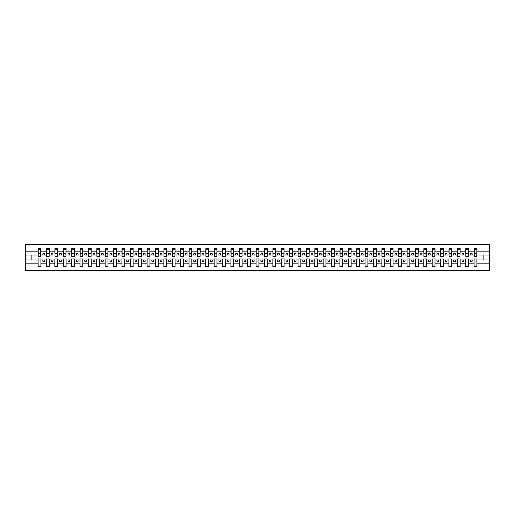 <?xml version="1.0" encoding="UTF-8"?>
<svg xmlns="http://www.w3.org/2000/svg" width="515" height="515" viewBox="0 0 515 515"><rect width="100%" height="100%" fill="white"/><g stroke="black" fill="none" stroke-linecap="round" stroke-linejoin="round"><path stroke-width="0.77" d="M474.09 263.854L468.521 263.854L468.521 258.974L465.708 258.974L465.708 263.854L460.14 263.854L460.14 258.974L457.32 258.974L457.32 263.854L451.752 263.854L451.752 258.974L448.938 258.974L448.938 263.854L443.37 263.854L443.37 258.974L440.55 258.974L440.55 263.854L434.982 263.854L434.982 258.974L432.169 258.974L432.169 263.854L426.6 263.854L426.6 258.974L423.781 258.974L423.781 263.854L418.219 263.854L418.219 258.974L415.399 258.974L415.399 263.854L409.831 263.854L409.831 258.974L407.011 258.974L407.011 263.854L401.449 263.854L401.449 258.974L398.629 258.974L398.629 263.854L393.061 263.854L393.061 258.974L390.248 258.974L390.248 263.854L384.679 263.854L384.679 258.974L381.86 258.974L381.86 263.854L376.291 263.854L376.291 258.974L373.478 258.974L373.478 263.854L367.91 263.854L367.91 258.974L365.09 258.974L365.09 263.854L359.522 263.854L359.522 258.974L356.708 258.974L356.708 263.854L351.14 263.854L351.14 258.974L348.32 258.974L348.32 263.854L342.752 263.854L342.752 258.974L339.939 258.974L339.939 263.854L334.37 263.854L334.37 258.974L331.551 258.974L331.551 263.854L325.982 263.854L325.982 258.974L323.169 258.974L323.169 263.854L317.601 263.854L317.601 258.974L314.781 258.974L314.781 263.854L309.219 263.854L309.219 258.974L306.399 258.974L306.399 263.854L300.831 263.854L300.831 258.974L298.011 258.974L298.011 263.854L292.449 263.854L292.449 258.974L289.63 258.974L289.63 263.854L284.061 263.854L284.061 258.974L281.248 258.974L281.248 263.854L275.68 263.854L275.68 258.974L272.86 258.974L272.86 263.854L267.291 263.854L267.291 258.974L264.478 258.974L264.478 263.854L258.91 263.854L258.91 258.974L256.09 258.974L256.09 263.854L250.522 263.854L250.522 258.974L247.709 258.974L247.709 263.854L242.14 263.854L242.14 258.974L239.321 258.974L239.321 263.854L233.752 263.854L233.752 258.974L230.939 258.974L230.939 263.854L225.37 263.854L225.37 258.974L222.551 258.974L222.551 263.854L216.989 263.854L216.989 258.974L214.169 258.974L214.169 263.854L208.601 263.854L208.601 258.974L205.781 258.974L205.781 263.854L200.219 263.854L200.219 258.974L197.4 258.974L197.4 263.854L191.831 263.854L191.831 258.974L189.018 258.974L189.018 263.854L183.449 263.854L183.449 258.974L180.63 258.974L180.63 263.854L175.061 263.854L175.061 258.974L172.248 258.974L172.248 263.854L166.68 263.854L166.68 258.974L163.86 258.974L163.86 263.854L158.292 263.854L158.292 258.974L155.479 258.974L155.479 263.854L149.91 263.854L149.91 258.974L147.09 258.974L147.09 263.854L141.522 263.854L141.522 258.974L138.709 258.974L138.709 263.854L133.14 263.854L133.14 258.974L130.321 258.974L130.321 263.854L124.752 263.854L124.752 258.974L121.939 258.974L121.939 263.854L116.371 263.854L116.371 258.974L113.551 258.974L113.551 263.854L107.989 263.854L107.989 258.974L105.169 258.974L105.169 263.854L99.601 263.854L99.601 258.974L96.781 258.974L96.781 263.854L91.219 263.854L91.219 258.974L88.4 258.974L88.4 263.854L82.831 263.854L82.831 258.974L80.018 258.974L80.018 263.854L74.45 263.854L74.45 258.974L71.63 258.974L71.63 263.854L66.062 263.854L66.062 258.974L63.248 258.974L63.248 263.854L57.68 263.854L57.68 258.974L54.86 258.974L54.86 263.854L49.292 263.854L49.292 258.974L46.479 258.974L46.479 263.854L40.91 263.854L40.91 258.974L38.091 258.974L38.091 263.854L25.75 263.854L25.75 270.581L489.25 270.581L489.25 263.854L476.909 263.854L476.909 266.725L474.09 266.725L474.09 259.985L470.465 259.985L470.465 261.26L472.146 261.26L472.146 259.985M476.909 263.854L476.909 258.974L474.09 258.974L474.09 259.985M465.708 263.854L465.708 266.725L468.521 266.725L468.521 263.854M457.32 263.854L457.32 266.725L460.14 266.725L460.14 263.854M448.938 263.854L448.938 266.725L451.752 266.725L451.752 263.854M440.55 263.854L440.55 266.725L443.37 266.725L443.37 263.854M432.169 263.854L432.169 266.725L434.982 266.725L434.982 263.854M423.781 263.854L423.781 266.725L426.6 266.725L426.6 263.854M415.399 263.854L415.399 266.725L418.219 266.725L418.219 263.854M407.011 263.854L407.011 266.725L409.831 266.725L409.831 263.854M398.629 263.854L398.629 266.725L401.449 266.725L401.449 263.854M390.248 263.854L390.248 266.725L393.061 266.725L393.061 263.854M381.86 263.854L381.86 266.725L384.679 266.725L384.679 263.854M373.478 263.854L373.478 266.725L376.291 266.725L376.291 263.854M365.09 263.854L365.09 266.725L367.91 266.725L367.91 263.854M356.708 263.854L356.708 266.725L359.522 266.725L359.522 263.854M348.32 263.854L348.32 266.725L351.14 266.725L351.14 263.854M339.939 263.854L339.939 266.725L342.752 266.725L342.752 263.854M331.551 263.854L331.551 266.725L334.37 266.725L334.37 263.854M323.169 263.854L323.169 266.725L325.982 266.725L325.982 263.854M314.781 263.854L314.781 266.725L317.601 266.725L317.601 263.854M306.399 263.854L306.399 266.725L309.219 266.725L309.219 263.854M298.011 263.854L298.011 266.725L300.831 266.725L300.831 263.854M289.63 263.854L289.63 266.725L292.449 266.725L292.449 263.854M281.248 263.854L281.248 266.725L284.061 266.725L284.061 263.854M272.86 263.854L272.86 266.725L275.68 266.725L275.68 263.854M264.478 263.854L264.478 266.725L267.291 266.725L267.291 263.854M256.09 263.854L256.09 266.725L258.91 266.725L258.91 263.854M247.709 263.854L247.709 266.725L250.522 266.725L250.522 263.854M239.321 263.854L239.321 266.725L242.14 266.725L242.14 263.854M230.939 263.854L230.939 266.725L233.752 266.725L233.752 263.854M222.551 263.854L222.551 266.725L225.37 266.725L225.37 263.854M214.169 263.854L214.169 266.725L216.989 266.725L216.989 263.854M205.781 263.854L205.781 266.725L208.601 266.725L208.601 263.854M197.4 263.854L197.4 266.725L200.219 266.725L200.219 263.854M189.018 263.854L189.018 266.725L191.831 266.725L191.831 263.854M180.63 263.854L180.63 266.725L183.449 266.725L183.449 263.854M172.248 263.854L172.248 266.725L175.061 266.725L175.061 263.854M163.86 263.854L163.86 266.725L166.68 266.725L166.68 263.854M155.479 263.854L155.479 266.725L158.292 266.725L158.292 263.854M147.09 263.854L147.09 266.725L149.91 266.725L149.91 263.854M138.709 263.854L138.709 266.725L141.522 266.725L141.522 263.854M130.321 263.854L130.321 266.725L133.14 266.725L133.14 263.854M121.939 263.854L121.939 266.725L124.752 266.725L124.752 263.854M113.551 263.854L113.551 266.725L116.371 266.725L116.371 263.854M105.169 263.854L105.169 266.725L107.989 266.725L107.989 263.854M96.781 263.854L96.781 266.725L99.601 266.725L99.601 263.854M88.4 263.854L88.4 266.725L91.219 266.725L91.219 263.854M80.018 263.854L80.018 266.725L82.831 266.725L82.831 263.854M71.63 263.854L71.63 266.725L74.45 266.725L74.45 263.854M63.248 263.854L63.248 266.725L66.062 266.725L66.062 263.854M54.86 263.854L54.86 266.725L57.68 266.725L57.68 263.854M46.479 263.854L46.479 266.725L49.292 266.725L49.292 263.854M474.225 256.528L476.774 256.528L476.774 256.927L474.225 256.927L474.225 248.275L474.09 251.146L468.521 251.146L468.386 256.026M474.225 256.026L474.09 251.146M465.843 256.528L468.386 256.528L468.386 256.927L465.843 256.927L465.843 248.275L465.708 251.146L460.14 251.146L460.004 256.026M465.843 256.026L465.708 251.146M457.455 256.528L460.004 256.528L460.004 256.927L457.455 256.927L457.455 248.275L457.32 251.146L451.752 251.146L451.623 256.026M457.455 256.026L457.32 251.146M449.074 256.528L451.623 256.528L451.623 256.927L449.074 256.927L449.074 248.275L448.938 251.146L443.37 251.146L443.235 256.026M449.074 256.026L448.938 251.146M440.685 256.528L443.235 256.528L443.235 256.927L440.685 256.927L440.685 248.275L440.55 251.146L434.982 251.146L434.853 256.026M440.685 256.026L440.55 251.146M432.304 256.528L434.853 256.528L434.853 256.927L432.304 256.927L432.304 248.275L432.169 251.146L426.6 251.146L426.465 256.026M432.304 256.026L432.169 251.146M423.916 256.528L426.465 256.528L426.465 256.927L423.916 256.927L423.916 248.275L423.781 251.146L418.219 251.146L418.083 256.026M423.916 256.026L423.781 251.146M415.534 256.528L418.083 256.528L418.083 256.927L415.534 256.927L415.534 248.275L415.399 251.146L409.831 251.146L409.695 256.026M415.534 256.026L415.399 251.146M407.146 256.528L409.695 256.528L409.695 256.927L407.146 256.927L407.146 248.275L407.011 251.146L401.449 251.146L401.314 256.026M407.146 256.026L407.011 251.146M398.765 256.528L401.314 256.528L401.314 256.927L398.765 256.927L398.765 248.275L398.629 251.146L393.061 251.146L392.926 256.026M398.765 256.026L398.629 251.146M390.376 256.528L392.926 256.528L392.926 256.927L390.376 256.927L390.376 248.275L390.248 251.146L384.679 251.146L384.544 256.026M390.376 256.026L390.248 251.146M381.995 256.528L384.544 256.528L384.544 256.927L381.995 256.927L381.995 248.275L381.86 251.146L376.291 251.146L376.156 256.026M381.995 256.026L381.86 251.146M373.607 256.528L376.156 256.528L376.156 256.927L373.607 256.927L373.607 248.275L373.478 251.146L367.91 251.146L367.774 256.026M373.607 256.026L373.478 251.146M365.225 256.528L367.774 256.528L367.774 256.927L365.225 256.927L365.225 248.275L365.09 251.146L359.522 251.146L359.386 256.026M365.225 256.026L365.09 251.146M356.844 256.528L359.386 256.528L359.386 256.927L356.844 256.927L356.844 248.275L356.708 251.146L351.14 251.146L351.005 256.026M356.844 256.026L356.708 251.146M348.455 256.528L351.005 256.528L351.005 256.927L348.455 256.927L348.455 248.275L348.32 251.146L342.752 251.146L342.623 256.026M348.455 256.026L348.32 251.146M340.074 256.528L342.623 256.528L342.623 256.927L340.074 256.927L340.074 248.275L339.939 251.146L334.37 251.146L334.235 256.026M340.074 256.026L339.939 251.146M331.686 256.528L334.235 256.528L334.235 256.927L331.686 256.927L331.686 248.275L331.551 251.146L325.982 251.146L325.853 256.026M331.686 256.026L331.551 251.146M323.304 256.528L325.853 256.528L325.853 256.927L323.304 256.927L323.304 248.275L323.169 251.146L317.601 251.146L317.465 256.026M323.304 256.026L323.169 251.146M314.916 256.528L317.465 256.528L317.465 256.927L314.916 256.927L314.916 248.275L314.781 251.146L309.219 251.146L309.084 256.026M314.916 256.026L314.781 251.146M306.534 256.528L309.084 256.528L309.084 256.927L306.534 256.927L306.534 248.275L306.399 251.146L300.831 251.146L300.696 256.026M306.534 256.026L306.399 251.146M298.146 256.528L300.696 256.528L300.696 256.927L298.146 256.927L298.146 248.275L298.011 251.146L292.449 251.146L292.314 256.026M298.146 256.026L298.011 251.146M289.765 256.528L292.314 256.528L292.314 256.927L289.765 256.927L289.765 248.275L289.63 251.146L284.061 251.146L283.926 256.026M289.765 256.026L289.63 251.146M281.377 256.528L283.926 256.528L283.926 256.927L281.377 256.927L281.377 248.275L281.248 251.146L275.68 251.146L275.544 256.026M281.377 256.026L281.248 251.146M272.995 256.528L275.544 256.528L275.544 256.927L272.995 256.927L272.995 248.275L272.86 251.146L267.291 251.146L267.156 256.026M272.995 256.026L272.86 251.146M264.607 256.528L267.156 256.528L267.156 256.927L264.607 256.927L264.607 248.275L264.478 251.146L258.91 251.146L258.775 256.026M264.607 256.026L264.478 251.146M256.225 256.528L258.775 256.528L258.775 256.927L256.225 256.927L256.225 248.275L256.09 251.146L250.522 251.146L250.393 256.026M256.225 256.026L256.09 251.146M247.844 256.528L250.393 256.528L250.393 256.927L247.844 256.927L247.844 248.275L247.709 251.146L242.14 251.146L242.005 256.026M247.844 256.026L247.709 251.146M239.456 256.528L242.005 256.528L242.005 256.927L239.456 256.927L239.456 248.275L239.321 251.146L233.752 251.146L233.623 256.026M239.456 256.026L239.321 251.146M231.074 256.528L233.623 256.528L233.623 256.927L231.074 256.927L231.074 248.275L230.939 251.146L225.37 251.146L225.235 256.026M231.074 256.026L230.939 251.146M222.686 256.528L225.235 256.528L225.235 256.927L222.686 256.927L222.686 248.275L222.551 251.146L216.989 251.146L216.854 256.026M222.686 256.026L222.551 251.146M214.304 256.528L216.854 256.528L216.854 256.927L214.304 256.927L214.304 248.275L214.169 251.146L208.601 251.146L208.466 256.026M214.304 256.026L214.169 251.146M205.916 256.528L208.466 256.528L208.466 256.927L205.916 256.927L205.916 248.275L205.781 251.146L200.219 251.146L200.084 256.026M205.916 256.026L205.781 251.146M197.535 256.528L200.084 256.528L200.084 256.927L197.535 256.927L197.535 248.275L197.4 251.146L191.831 251.146L191.696 256.026M197.535 256.026L197.4 251.146M189.147 256.528L191.696 256.528L191.696 256.927L189.147 256.927L189.147 248.275L189.018 251.146L183.449 251.146L183.314 256.026M189.147 256.026L189.018 251.146M180.765 256.528L183.314 256.528L183.314 256.927L180.765 256.927L180.765 248.275L180.63 251.146L175.061 251.146L174.926 256.026M180.765 256.026L180.63 251.146M172.377 256.528L174.926 256.528L174.926 256.927L172.377 256.927L172.377 248.275L172.248 251.146L166.68 251.146L166.545 256.026M172.377 256.026L172.248 251.146M163.995 256.528L166.545 256.528L166.545 256.927L163.995 256.927L163.995 248.275L163.86 251.146L158.292 251.146L158.157 256.026M163.995 256.026L163.86 251.146M155.614 256.528L158.157 256.528L158.157 256.927L155.614 256.927L155.614 248.275L155.479 251.146L149.91 251.146L149.775 256.026M155.614 256.026L155.479 251.146M147.226 256.528L149.775 256.528L149.775 256.927L147.226 256.927L147.226 248.275L147.09 251.146L141.522 251.146L141.393 256.026M147.226 256.026L147.09 251.146M138.844 256.528L141.393 256.528L141.393 256.927L138.844 256.927L138.844 248.275L138.709 251.146L133.14 251.146L133.005 256.026M138.844 256.026L138.709 251.146M130.456 256.528L133.005 256.528L133.005 256.927L130.456 256.927L130.456 248.275L130.321 251.146L124.752 251.146L124.624 256.026M130.456 256.026L130.321 251.146M122.074 256.528L124.624 256.528L124.624 256.927L122.074 256.927L122.074 248.275L121.939 251.146L116.371 251.146L116.236 256.026M122.074 256.026L121.939 251.146M113.686 256.528L116.236 256.528L116.236 256.927L113.686 256.927L113.686 248.275L113.551 251.146L107.989 251.146L107.854 256.026M113.686 256.026L113.551 251.146M105.305 256.528L107.854 256.528L107.854 256.927L105.305 256.927L105.305 248.275L105.169 251.146L99.601 251.146L99.466 256.026M105.305 256.026L105.169 251.146M96.917 256.528L99.466 256.528L99.466 256.927L96.917 256.927L96.917 248.275L96.781 251.146L91.219 251.146L91.084 256.026M96.917 256.026L96.781 251.146M88.535 256.528L91.084 256.528L91.084 256.927L88.535 256.927L88.535 248.275L88.4 251.146L82.831 251.146L82.696 256.026M88.535 256.026L88.4 251.146M80.147 256.528L82.696 256.528L82.696 256.927L80.147 256.927L80.147 248.275L80.018 251.146L74.45 251.146L74.315 256.026M80.147 256.026L80.018 251.146M71.765 256.528L74.315 256.528L74.315 256.927L71.765 256.927L71.765 248.275L71.63 251.146L66.062 251.146L65.926 256.026M71.765 256.026L71.63 251.146M63.377 256.528L65.926 256.528L65.926 256.927L63.377 256.927L63.377 248.275L63.248 251.146L57.68 251.146L57.545 256.026M63.377 256.026L63.248 251.146M54.996 256.528L57.545 256.528L57.545 256.927L54.996 256.927L54.996 248.275L54.86 251.146L49.292 251.146L49.157 256.026M54.996 256.026L54.86 251.146M46.614 256.528L49.157 256.528L49.157 256.927L46.614 256.927L46.614 248.275L46.479 251.146L40.91 251.146L40.775 248.275L40.775 256.927L38.226 256.927L38.226 254.004L40.775 254.004M46.614 256.026L46.479 251.146M38.091 263.854L38.091 266.725L40.91 266.725L40.91 263.854M38.226 254.004L38.226 248.275L38.091 251.146L25.75 251.146L25.75 244.419L489.25 244.419L489.25 251.146L476.909 251.146L476.774 256.026M38.226 256.026L38.091 251.146M474.09 248.275L476.909 248.275L476.909 251.146M465.708 248.275L468.521 248.275L468.521 251.146M457.32 248.275L460.14 248.275L460.14 251.146M448.938 248.275L451.752 248.275L451.752 251.146M440.55 248.275L443.37 248.275L443.37 251.146M432.169 248.275L434.982 248.275L434.982 251.146M423.781 248.275L426.6 248.275L426.6 251.146M415.399 248.275L418.219 248.275L418.219 251.146M407.011 248.275L409.831 248.275L409.831 251.146M398.629 248.275L401.449 248.275L401.449 251.146M390.248 248.275L393.061 248.275L393.061 251.146M381.86 248.275L384.679 248.275L384.679 251.146M373.478 248.275L376.291 248.275L376.291 251.146M365.09 248.275L367.91 248.275L367.91 251.146M356.708 248.275L359.522 248.275L359.522 251.146M348.32 248.275L351.14 248.275L351.14 251.146M339.939 248.275L342.752 248.275L342.752 251.146M331.551 248.275L334.37 248.275L334.37 251.146M323.169 248.275L325.982 248.275L325.982 251.146M314.781 248.275L317.601 248.275L317.601 251.146M306.399 248.275L309.219 248.275L309.219 251.146M298.011 248.275L300.831 248.275L300.831 251.146M289.63 248.275L292.449 248.275L292.449 251.146M281.248 248.275L284.061 248.275L284.061 251.146M272.86 248.275L275.68 248.275L275.68 251.146M264.478 248.275L267.291 248.275L267.291 251.146M256.09 248.275L258.91 248.275L258.91 251.146M247.709 248.275L250.522 248.275L250.522 251.146M239.321 248.275L242.14 248.275L242.14 251.146M230.939 248.275L233.752 248.275L233.752 251.146M222.551 248.275L225.37 248.275L225.37 251.146M214.169 248.275L216.989 248.275L216.989 251.146M205.781 248.275L208.601 248.275L208.601 251.146M197.4 248.275L200.219 248.275L200.219 251.146M189.018 248.275L191.831 248.275L191.831 251.146M180.63 248.275L183.449 248.275L183.449 251.146M172.248 248.275L175.061 248.275L175.061 251.146M163.86 248.275L166.68 248.275L166.68 251.146M155.479 248.275L158.292 248.275L158.292 251.146M147.09 248.275L149.91 248.275L149.91 251.146M138.709 248.275L141.522 248.275L141.522 251.146M130.321 248.275L133.14 248.275L133.14 251.146M121.939 248.275L124.752 248.275L124.752 251.146M113.551 248.275L116.371 248.275L116.371 251.146M105.169 248.275L107.989 248.275L107.989 251.146M96.781 248.275L99.601 248.275L99.601 251.146M88.4 248.275L91.219 248.275L91.219 251.146M80.018 248.275L82.831 248.275L82.831 251.146M71.63 248.275L74.45 248.275L74.45 251.146M63.248 248.275L66.062 248.275L66.062 251.146M54.86 248.275L57.68 248.275L57.68 251.146M46.479 248.275L49.292 248.275L49.292 251.146M38.091 248.275L40.91 248.275M470.465 259.985L468.521 259.985M474.09 255.015L472.146 255.015L472.146 253.741L470.465 253.741L470.465 255.015L468.521 255.015M470.465 255.015L472.146 255.015M463.764 261.26L463.764 259.985L462.084 259.985L462.084 261.26L463.764 261.26M462.084 259.985L460.14 259.985M465.708 259.985L463.764 259.985M465.708 255.015L463.764 255.015L463.764 253.741L462.084 253.741L462.084 255.015L460.14 255.015M462.084 255.015L463.764 255.015M455.376 261.26L455.376 259.985L453.702 259.985L453.702 261.26L455.376 261.26M453.702 259.985L451.752 259.985M457.32 259.985L455.376 259.985M457.32 255.015L455.376 255.015L455.376 253.741L453.702 253.741L453.702 255.015L451.752 255.015M453.702 255.015L455.376 255.015M446.994 261.26L446.994 259.985L445.314 259.985L445.314 261.26L446.994 261.26M445.314 259.985L443.37 259.985M448.938 259.985L446.994 259.985M448.938 255.015L446.994 255.015L446.994 253.741L445.314 253.741L445.314 255.015L443.37 255.015M445.314 255.015L446.994 255.015M438.606 261.26L438.606 259.985L436.932 259.985L436.932 261.26L438.606 261.26M436.932 259.985L434.982 259.985M440.55 259.985L438.606 259.985M440.55 255.015L438.606 255.015L438.606 253.741L436.932 253.741L436.932 255.015L434.982 255.015M436.932 255.015L438.606 255.015M430.225 261.26L430.225 259.985L428.544 259.985L428.544 261.26L430.225 261.26M428.544 259.985L426.6 259.985M432.169 259.985L430.225 259.985M432.169 255.015L430.225 255.015L430.225 253.741L428.544 253.741L428.544 255.015L426.6 255.015M428.544 255.015L430.225 255.015M421.837 261.26L421.837 259.985L420.163 259.985L420.163 261.26L421.837 261.26M420.163 259.985L418.219 259.985M423.781 259.985L421.837 259.985M423.781 255.015L421.837 255.015L421.837 253.741L420.163 253.741L420.163 255.015L418.219 255.015M420.163 255.015L421.837 255.015M413.455 261.26L413.455 259.985L411.775 259.985L411.775 261.26L413.455 261.26M411.775 259.985L409.831 259.985M415.399 259.985L413.455 259.985M415.399 255.015L413.455 255.015L413.455 253.741L411.775 253.741L411.775 255.015L409.831 255.015M411.775 255.015L413.455 255.015M405.067 261.26L405.067 259.985L403.393 259.985L403.393 261.26L405.067 261.26M403.393 259.985L401.449 259.985M407.011 259.985L405.067 259.985M407.011 255.015L405.067 255.015L405.067 253.741L403.393 253.741L403.393 255.015L401.449 255.015M403.393 255.015L405.067 255.015M396.685 261.26L396.685 259.985L395.005 259.985L395.005 261.26L396.685 261.26M395.005 259.985L393.061 259.985M398.629 259.985L396.685 259.985M398.629 255.015L396.685 255.015L396.685 253.741L395.005 253.741L395.005 255.015L393.061 255.015M395.005 255.015L396.685 255.015M388.297 261.26L388.297 259.985L386.623 259.985L386.623 261.26L388.297 261.26M386.623 259.985L384.679 259.985M390.248 259.985L388.297 259.985M390.248 255.015L388.297 255.015L388.297 253.741L386.623 253.741L386.623 255.015L384.679 255.015M386.623 255.015L388.297 255.015M379.916 261.26L379.916 259.985L378.235 259.985L378.235 261.26L379.916 261.26M378.235 259.985L376.291 259.985M381.86 259.985L379.916 259.985M381.86 255.015L379.916 255.015L379.916 253.741L378.235 253.741L378.235 255.015L376.291 255.015M378.235 255.015L379.916 255.015M371.527 261.26L371.527 259.985L369.854 259.985L369.854 261.26L371.527 261.26M369.854 259.985L367.91 259.985M373.478 259.985L371.527 259.985M373.478 255.015L371.527 255.015L371.527 253.741L369.854 253.741L369.854 255.015L367.91 255.015M369.854 255.015L371.527 255.015M363.146 261.26L363.146 259.985L361.472 259.985L361.472 261.26L363.146 261.26M361.472 259.985L359.522 259.985M365.09 259.985L363.146 259.985M365.09 255.015L363.146 255.015L363.146 253.741L361.472 253.741L361.472 255.015L359.522 255.015M361.472 255.015L363.146 255.015M354.764 261.26L354.764 259.985L353.084 259.985L353.084 261.26L354.764 261.26M353.084 259.985L351.14 259.985M356.708 259.985L354.764 259.985M356.708 255.015L354.764 255.015L354.764 253.741L353.084 253.741L353.084 255.015L351.14 255.015M353.084 255.015L354.764 255.015M346.376 261.26L346.376 259.985L344.702 259.985L344.702 261.26L346.376 261.26M344.702 259.985L342.752 259.985M348.32 259.985L346.376 259.985M348.32 255.015L346.376 255.015L346.376 253.741L344.702 253.741L344.702 255.015L342.752 255.015M344.702 255.015L346.376 255.015M337.995 261.26L337.995 259.985L336.314 259.985L336.314 261.26L337.995 261.26M336.314 259.985L334.37 259.985M339.939 259.985L337.995 259.985M339.939 255.015L337.995 255.015L337.995 253.741L336.314 253.741L336.314 255.015L334.37 255.015M336.314 255.015L337.995 255.015M329.606 261.26L329.606 259.985L327.933 259.985L327.933 261.26L329.606 261.26M327.933 259.985L325.982 259.985M331.551 259.985L329.606 259.985M331.551 255.015L329.606 255.015L329.606 253.741L327.933 253.741L327.933 255.015L325.982 255.015M327.933 255.015L329.606 255.015M321.225 261.26L321.225 259.985L319.545 259.985L319.545 261.26L321.225 261.26M319.545 259.985L317.601 259.985M323.169 259.985L321.225 259.985M323.169 255.015L321.225 255.015L321.225 253.741L319.545 253.741L319.545 255.015L317.601 255.015M319.545 255.015L321.225 255.015M312.837 261.26L312.837 259.985L311.163 259.985L311.163 261.26L312.837 261.26M311.163 259.985L309.219 259.985M314.781 259.985L312.837 259.985M314.781 255.015L312.837 255.015L312.837 253.741L311.163 253.741L311.163 255.015L309.219 255.015M311.163 255.015L312.837 255.015M304.455 261.26L304.455 259.985L302.775 259.985L302.775 261.26L304.455 261.26M302.775 259.985L300.831 259.985M306.399 259.985L304.455 259.985M306.399 255.015L304.455 255.015L304.455 253.741L302.775 253.741L302.775 255.015L300.831 255.015M302.775 255.015L304.455 255.015M296.067 261.26L296.067 259.985L294.393 259.985L294.393 261.26L296.067 261.26M294.393 259.985L292.449 259.985M298.011 259.985L296.067 259.985M298.011 255.015L296.067 255.015L296.067 253.741L294.393 253.741L294.393 255.015L292.449 255.015M294.393 255.015L296.067 255.015M287.685 261.26L287.685 259.985L286.005 259.985L286.005 261.26L287.685 261.26M286.005 259.985L284.061 259.985M289.63 259.985L287.685 259.985M289.63 255.015L287.685 255.015L287.685 253.741L286.005 253.741L286.005 255.015L284.061 255.015M286.005 255.015L287.685 255.015M279.297 261.26L279.297 259.985L277.624 259.985L277.624 261.26L279.297 261.26M277.624 259.985L275.68 259.985M281.248 259.985L279.297 259.985M281.248 255.015L279.297 255.015L279.297 253.741L277.624 253.741L277.624 255.015L275.68 255.015M277.624 255.015L279.297 255.015M270.916 261.26L270.916 259.985L269.236 259.985L269.236 261.26L270.916 261.26M269.236 259.985L267.291 259.985M272.86 259.985L270.916 259.985M272.86 255.015L270.916 255.015L270.916 253.741L269.236 253.741L269.236 255.015L267.291 255.015M269.236 255.015L270.916 255.015M262.528 261.26L262.528 259.985L260.854 259.985L260.854 261.26L262.528 261.26M260.854 259.985L258.91 259.985M264.478 259.985L262.528 259.985M264.478 255.015L262.528 255.015L262.528 253.741L260.854 253.741L260.854 255.015L258.91 255.015M260.854 255.015L262.528 255.015M254.146 261.26L254.146 259.985L252.472 259.985L252.472 261.26L254.146 261.26M252.472 259.985L250.522 259.985M256.09 259.985L254.146 259.985M256.09 255.015L254.146 255.015L254.146 253.741L252.472 253.741L252.472 255.015L250.522 255.015M252.472 255.015L254.146 255.015M245.764 261.26L245.764 259.985L244.084 259.985L244.084 261.26L245.764 261.26M244.084 259.985L242.14 259.985M247.709 259.985L245.764 259.985M247.709 255.015L245.764 255.015L245.764 253.741L244.084 253.741L244.084 255.015L242.14 255.015M244.084 255.015L245.764 255.015M237.376 261.26L237.376 259.985L235.703 259.985L235.703 261.26L237.376 261.26M235.703 259.985L233.752 259.985M239.321 259.985L237.376 259.985M239.321 255.015L237.376 255.015L237.376 253.741L235.703 253.741L235.703 255.015L233.752 255.015M235.703 255.015L237.376 255.015M228.995 261.26L228.995 259.985L227.315 259.985L227.315 261.26L228.995 261.26M227.315 259.985L225.37 259.985M230.939 259.985L228.995 259.985M230.939 255.015L228.995 255.015L228.995 253.741L227.315 253.741L227.315 255.015L225.37 255.015M227.315 255.015L228.995 255.015M220.607 261.26L220.607 259.985L218.933 259.985L218.933 261.26L220.607 261.26M218.933 259.985L216.989 259.985M222.551 259.985L220.607 259.985M222.551 255.015L220.607 255.015L220.607 253.741L218.933 253.741L218.933 255.015L216.989 255.015M218.933 255.015L220.607 255.015M212.225 261.26L212.225 259.985L210.545 259.985L210.545 261.26L212.225 261.26M210.545 259.985L208.601 259.985M214.169 259.985L212.225 259.985M214.169 255.015L212.225 255.015L212.225 253.741L210.545 253.741L210.545 255.015L208.601 255.015M210.545 255.015L212.225 255.015M203.837 261.26L203.837 259.985L202.163 259.985L202.163 261.26L203.837 261.26M202.163 259.985L200.219 259.985M205.781 259.985L203.837 259.985M205.781 255.015L203.837 255.015L203.837 253.741L202.163 253.741L202.163 255.015L200.219 255.015M202.163 255.015L203.837 255.015M195.455 261.26L195.455 259.985L193.775 259.985L193.775 261.26L195.455 261.26M193.775 259.985L191.831 259.985M197.4 259.985L195.455 259.985M197.4 255.015L195.455 255.015L195.455 253.741L193.775 253.741L193.775 255.015L191.831 255.015M193.775 255.015L195.455 255.015M187.067 261.26L187.067 259.985L185.394 259.985L185.394 261.26L187.067 261.26M185.394 259.985L183.449 259.985M189.018 259.985L187.067 259.985M189.018 255.015L187.067 255.015L187.067 253.741L185.394 253.741L185.394 255.015L183.449 255.015M185.394 255.015L187.067 255.015M178.686 261.26L178.686 259.985L177.006 259.985L177.006 261.26L178.686 261.26M177.006 259.985L175.061 259.985M180.63 259.985L178.686 259.985M180.63 255.015L178.686 255.015L178.686 253.741L177.006 253.741L177.006 255.015L175.061 255.015M177.006 255.015L178.686 255.015M170.298 261.26L170.298 259.985L168.624 259.985L168.624 261.26L170.298 261.26M168.624 259.985L166.68 259.985M172.248 259.985L170.298 259.985M172.248 255.015L170.298 255.015L170.298 253.741L168.624 253.741L168.624 255.015L166.68 255.015M168.624 255.015L170.298 255.015M161.916 261.26L161.916 259.985L160.236 259.985L160.236 261.26L161.916 261.26M160.236 259.985L158.292 259.985M163.86 259.985L161.916 259.985M163.86 255.015L161.916 255.015L161.916 253.741L160.236 253.741L160.236 255.015L158.292 255.015M160.236 255.015L161.916 255.015M153.528 261.26L153.528 259.985L151.854 259.985L151.854 261.26L153.528 261.26M151.854 259.985L149.91 259.985M155.479 259.985L153.528 259.985M155.479 255.015L153.528 255.015L153.528 253.741L151.854 253.741L151.854 255.015L149.91 255.015M151.854 255.015L153.528 255.015M145.146 261.26L145.146 259.985L143.473 259.985L143.473 261.26L145.146 261.26M143.473 259.985L141.522 259.985M147.09 259.985L145.146 259.985M147.09 255.015L145.146 255.015L145.146 253.741L143.473 253.741L143.473 255.015L141.522 255.015M143.473 255.015L145.146 255.015M136.765 261.26L136.765 259.985L135.085 259.985L135.085 261.26L136.765 261.26M135.085 259.985L133.14 259.985M138.709 259.985L136.765 259.985M138.709 255.015L136.765 255.015L136.765 253.741L135.085 253.741L135.085 255.015L133.14 255.015M135.085 255.015L136.765 255.015M128.377 261.26L128.377 259.985L126.703 259.985L126.703 261.26L128.377 261.26M126.703 259.985L124.752 259.985M130.321 259.985L128.377 259.985M130.321 255.015L128.377 255.015L128.377 253.741L126.703 253.741L126.703 255.015L124.752 255.015M126.703 255.015L128.377 255.015M119.995 261.26L119.995 259.985L118.315 259.985L118.315 261.26L119.995 261.26M118.315 259.985L116.371 259.985M121.939 259.985L119.995 259.985M121.939 255.015L119.995 255.015L119.995 253.741L118.315 253.741L118.315 255.015L116.371 255.015M118.315 255.015L119.995 255.015M111.607 261.26L111.607 259.985L109.933 259.985L109.933 261.26L111.607 261.26M109.933 259.985L107.989 259.985M113.551 259.985L111.607 259.985M113.551 255.015L111.607 255.015L111.607 253.741L109.933 253.741L109.933 255.015L107.989 255.015M109.933 255.015L111.607 255.015M103.225 261.26L103.225 259.985L101.545 259.985L101.545 261.26L103.225 261.26M101.545 259.985L99.601 259.985M105.169 259.985L103.225 259.985M105.169 255.015L103.225 255.015L103.225 253.741L101.545 253.741L101.545 255.015L99.601 255.015M101.545 255.015L103.225 255.015M94.837 261.26L94.837 259.985L93.163 259.985L93.163 261.26L94.837 261.26M93.163 259.985L91.219 259.985M96.781 259.985L94.837 259.985M96.781 255.015L94.837 255.015L94.837 253.741L93.163 253.741L93.163 255.015L91.219 255.015M93.163 255.015L94.837 255.015M86.456 261.26L86.456 259.985L84.775 259.985L84.775 261.26L86.456 261.26M84.775 259.985L82.831 259.985M88.4 259.985L86.456 259.985M88.4 255.015L86.456 255.015L86.456 253.741L84.775 253.741L84.775 255.015L82.831 255.015M84.775 255.015L86.456 255.015M78.068 261.26L78.068 259.985L76.394 259.985L76.394 261.26L78.068 261.26M76.394 259.985L74.45 259.985M80.018 259.985L78.068 259.985M80.018 255.015L78.068 255.015L78.068 253.741L76.394 253.741L76.394 255.015L74.45 255.015M76.394 255.015L78.068 255.015M69.686 261.26L69.686 259.985L68.006 259.985L68.006 261.26L69.686 261.26M68.006 259.985L66.062 259.985M71.63 259.985L69.686 259.985M71.63 255.015L69.686 255.015L69.686 253.741L68.006 253.741L68.006 255.015L66.062 255.015M68.006 255.015L69.686 255.015M61.298 261.26L61.298 259.985L59.624 259.985L59.624 261.26L61.298 261.26M59.624 259.985L57.68 259.985M63.248 259.985L61.298 259.985M63.248 255.015L61.298 255.015L61.298 253.741L59.624 253.741L59.624 255.015L57.68 255.015M59.624 255.015L61.298 255.015M52.916 261.26L52.916 259.985L51.236 259.985L51.236 261.26L52.916 261.26M51.236 259.985L49.292 259.985M54.86 259.985L52.916 259.985M54.86 255.015L52.916 255.015L52.916 253.741L51.236 253.741L51.236 255.015L49.292 255.015M51.236 255.015L52.916 255.015M44.535 261.26L44.535 259.985L42.854 259.985L42.854 261.26L44.535 261.26M42.854 259.985L40.91 259.985M46.479 259.985L44.535 259.985M46.479 255.015L44.535 255.015L44.535 253.741L42.854 253.741L42.854 255.015L40.91 255.015L40.91 251.146M42.854 255.015L44.535 255.015M40.91 255.015L40.775 256.026M38.091 259.985L25.75 259.985L25.75 251.146M25.75 263.854L25.75 259.985M38.091 255.015L25.75 255.015M489.25 263.854L489.25 251.146M31.119 259.985L31.119 255.015M489.25 255.015L483.881 255.015L483.881 259.985L476.909 259.985M489.25 259.985L483.881 259.985M483.881 255.015L476.909 255.015M38.226 253.354L40.775 253.354M49.292 248.275L49.157 256.528M46.614 254.004L49.157 254.004M46.614 253.354L49.157 253.354M57.68 248.275L57.545 256.528M54.996 254.004L57.545 254.004M54.996 253.354L57.545 253.354M66.062 248.275L65.926 256.528M63.377 254.004L65.926 254.004M63.377 253.354L65.926 253.354M74.45 248.275L74.315 256.528M71.765 254.004L74.315 254.004M71.765 253.354L74.315 253.354M82.831 248.275L82.696 256.528M80.147 254.004L82.696 254.004M80.147 253.354L82.696 253.354M91.219 248.275L91.084 256.528M88.535 254.004L91.084 254.004M88.535 253.354L91.084 253.354M99.601 248.275L99.466 256.528M96.917 254.004L99.466 254.004M96.917 253.354L99.466 253.354M107.989 248.275L107.854 256.528M105.305 254.004L107.854 254.004M105.305 253.354L107.854 253.354M116.371 248.275L116.236 256.528M113.686 254.004L116.236 254.004M113.686 253.354L116.236 253.354M124.752 248.275L124.624 256.528M122.074 254.004L124.624 254.004M122.074 253.354L124.624 253.354M133.14 248.275L133.005 256.528M130.456 254.004L133.005 254.004M130.456 253.354L133.005 253.354M141.522 248.275L141.393 256.528M138.844 254.004L141.393 254.004M138.844 253.354L141.393 253.354M149.91 248.275L149.775 256.528M147.226 254.004L149.775 254.004M147.226 253.354L149.775 253.354M158.292 248.275L158.157 256.528M155.614 254.004L158.157 254.004M155.614 253.354L158.157 253.354M166.68 248.275L166.545 256.528M163.995 254.004L166.545 254.004M163.995 253.354L166.545 253.354M175.061 248.275L174.926 256.528M172.377 254.004L174.926 254.004M172.377 253.354L174.926 253.354M183.449 248.275L183.314 256.528M180.765 254.004L183.314 254.004M180.765 253.354L183.314 253.354M191.831 248.275L191.696 256.528M189.147 254.004L191.696 254.004M189.147 253.354L191.696 253.354M200.219 248.275L200.084 256.528M197.535 254.004L200.084 254.004M197.535 253.354L200.084 253.354M208.601 248.275L208.466 256.528M205.916 254.004L208.466 254.004M205.916 253.354L208.466 253.354M216.989 248.275L216.854 256.528M214.304 254.004L216.854 254.004M214.304 253.354L216.854 253.354M225.37 248.275L225.235 256.528M222.686 254.004L225.235 254.004M222.686 253.354L225.235 253.354M233.752 248.275L233.623 256.528M231.074 254.004L233.623 254.004M231.074 253.354L233.623 253.354M242.14 248.275L242.005 256.528M239.456 254.004L242.005 254.004M239.456 253.354L242.005 253.354M250.522 248.275L250.393 256.528M247.844 254.004L250.393 254.004M247.844 253.354L250.393 253.354M258.91 248.275L258.775 256.528M256.225 254.004L258.775 254.004M256.225 253.354L258.775 253.354M267.291 248.275L267.156 256.528M264.607 254.004L267.156 254.004M264.607 253.354L267.156 253.354M275.68 248.275L275.544 256.528M272.995 254.004L275.544 254.004M272.995 253.354L275.544 253.354M284.061 248.275L283.926 256.528M281.377 254.004L283.926 254.004M281.377 253.354L283.926 253.354M292.449 248.275L292.314 256.528M289.765 254.004L292.314 254.004M289.765 253.354L292.314 253.354M300.831 248.275L300.696 256.528M298.146 254.004L300.696 254.004M298.146 253.354L300.696 253.354M309.219 248.275L309.084 256.528M306.534 254.004L309.084 254.004M306.534 253.354L309.084 253.354M317.601 248.275L317.465 256.528M314.916 254.004L317.465 254.004M314.916 253.354L317.465 253.354M325.982 248.275L325.853 256.528M323.304 254.004L325.853 254.004M323.304 253.354L325.853 253.354M334.37 248.275L334.235 256.528M331.686 254.004L334.235 254.004M331.686 253.354L334.235 253.354M342.752 248.275L342.623 256.528M340.074 254.004L342.623 254.004M340.074 253.354L342.623 253.354M351.14 248.275L351.005 256.528M348.455 254.004L351.005 254.004M348.455 253.354L351.005 253.354M359.522 248.275L359.386 256.528M356.844 254.004L359.386 254.004M356.844 253.354L359.386 253.354M367.91 248.275L367.774 256.528M365.225 254.004L367.774 254.004M365.225 253.354L367.774 253.354M376.291 248.275L376.156 256.528M373.607 254.004L376.156 254.004M373.607 253.354L376.156 253.354M384.679 248.275L384.544 256.528M381.995 254.004L384.544 254.004M381.995 253.354L384.544 253.354M393.061 248.275L392.926 256.528M390.376 254.004L392.926 254.004M390.376 253.354L392.926 253.354M401.449 248.275L401.314 256.528M398.765 254.004L401.314 254.004M398.765 253.354L401.314 253.354M409.831 248.275L409.695 256.528M407.146 254.004L409.695 254.004M407.146 253.354L409.695 253.354M418.219 248.275L418.083 256.528M415.534 254.004L418.083 254.004M415.534 253.354L418.083 253.354M426.6 248.275L426.465 256.528M423.916 254.004L426.465 254.004M423.916 253.354L426.465 253.354M434.982 248.275L434.853 256.528M432.304 254.004L434.853 254.004M432.304 253.354L434.853 253.354M443.37 248.275L443.235 256.528M440.685 254.004L443.235 254.004M440.685 253.354L443.235 253.354M451.752 248.275L451.623 256.528M449.074 254.004L451.623 254.004M449.074 253.354L451.623 253.354M460.14 248.275L460.004 256.528M457.455 254.004L460.004 254.004M457.455 253.354L460.004 253.354M468.521 248.275L468.386 256.528M465.843 254.004L468.386 254.004M465.843 253.354L468.386 253.354M476.909 248.275L476.774 256.528M474.225 254.004L476.774 254.004M474.225 253.354L476.774 253.354M38.226 256.528L40.775 256.528M38.226 249.247L40.775 249.247M46.614 249.247L49.157 249.247M54.996 249.247L57.545 249.247M63.377 249.247L65.926 249.247M71.765 249.247L74.315 249.247M80.147 249.247L82.696 249.247M88.535 249.247L91.084 249.247M96.917 249.247L99.466 249.247M105.305 249.247L107.854 249.247M113.686 249.247L116.236 249.247M122.074 249.247L124.624 249.247M130.456 249.247L133.005 249.247M138.844 249.247L141.393 249.247M147.226 249.247L149.775 249.247M155.614 249.247L158.157 249.247M163.995 249.247L166.545 249.247M172.377 249.247L174.926 249.247M180.765 249.247L183.314 249.247M189.147 249.247L191.696 249.247M197.535 249.247L200.084 249.247M205.916 249.247L208.466 249.247M214.304 249.247L216.854 249.247M222.686 249.247L225.235 249.247M231.074 249.247L233.623 249.247M239.456 249.247L242.005 249.247M247.844 249.247L250.393 249.247M256.225 249.247L258.775 249.247M264.607 249.247L267.156 249.247M272.995 249.247L275.544 249.247M281.377 249.247L283.926 249.247M289.765 249.247L292.314 249.247M298.146 249.247L300.696 249.247M306.534 249.247L309.084 249.247M314.916 249.247L317.465 249.247M323.304 249.247L325.853 249.247M331.686 249.247L334.235 249.247M340.074 249.247L342.623 249.247M348.455 249.247L351.005 249.247M356.844 249.247L359.386 249.247M365.225 249.247L367.774 249.247M373.607 249.247L376.156 249.247M381.995 249.247L384.544 249.247M390.376 249.247L392.926 249.247M398.765 249.247L401.314 249.247M407.146 249.247L409.695 249.247M415.534 249.247L418.083 249.247M423.916 249.247L426.465 249.247M432.304 249.247L434.853 249.247M440.685 249.247L443.235 249.247M449.074 249.247L451.623 249.247M457.455 249.247L460.004 249.247M465.843 249.247L468.386 249.247M474.225 249.247L476.774 249.247"/></g></svg>
